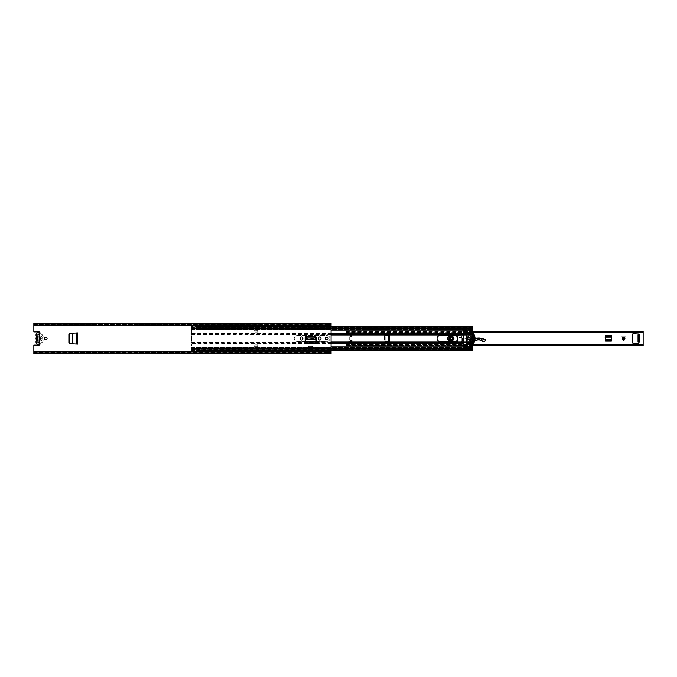 <?xml version="1.0" encoding="UTF-8"?>
<svg xmlns="http://www.w3.org/2000/svg" width="677" height="677" viewBox="0 0 677 677"><rect width="100%" height="100%" fill="white"/><g stroke="black" fill="none" stroke-linecap="round" stroke-linejoin="round"><path stroke-width="0.51" stroke-dasharray="3.38 2.54" d="M76.213 332.966L76.619 344.051L72.295 343.823L72.295 333.177L76.298 332.966L76.213 344.034M305.124 342.308L305.124 337.705A1.464 1.464 0 0 1 306.588 336.241L314.771 336.241A1.464 1.464 0 0 1 316.235 337.705L316.235 343.493L316.235 342.3L316.235 343.493L305.124 343.493L305.124 342.3L316.235 342.308M308.78 346.082L308.78 349.256L312.579 349.256L312.579 346.082M77.753 344.111L69.858 343.696L68.885 343.121L68.885 333.879L69.858 333.304L77.753 332.889L77.753 344.111L76.619 344.051M76.323 344.034L72.337 343.831M70.196 333.287L72.194 333.177L72.194 343.823L70.196 343.713M72.337 333.169L77.753 332.889M301.612 336.926A1.252 1.252 0 0 1 302.864 338.17L302.864 338.83A1.252 1.252 0 0 1 301.612 340.074A1.252 1.252 0 0 1 300.368 338.83L300.368 338.17A1.252 1.252 0 0 1 301.612 336.926M319.747 336.926A1.252 1.252 0 0 1 320.991 338.17L320.991 338.83A1.252 1.252 0 0 1 319.747 340.074A1.252 1.252 0 0 1 318.495 338.83L318.495 338.17A1.252 1.252 0 0 1 319.747 336.926M45.74 339.837A1.337 1.337 0 0 1 44.403 338.5A1.337 1.337 0 0 1 45.74 337.163A1.337 1.337 0 0 1 47.077 338.5A1.337 1.337 0 0 1 45.74 339.837M326.763 339.837A1.337 1.337 0 0 1 325.425 338.5A1.337 1.337 0 0 1 326.763 337.163A1.337 1.337 0 0 1 328.1 338.5A1.337 1.337 0 0 1 326.763 339.837M308.78 346.167L308.78 348.19L312.579 348.19L312.579 346.167L312.579 348.19L308.78 348.19L308.78 346.167L312.579 346.167M38.691 342.977L39.528 343.154A1.066 1.066 0 0 1 38.936 345.101L33.85 345.101L33.85 351.498L331.07 351.498L331.07 324.148L331.07 324.918L331.07 324.418L33.85 324.418L33.85 324.918L33.85 324.148L33.85 324.918L326.314 324.918L326.314 324.148L326.314 325.959A0.652 0.652 0 0 0 326.373 325.959A0.652 0.652 0 0 1 326.314 325.959L326.314 324.918M33.85 323.843L33.85 331.899L38.936 331.899A1.066 1.066 0 0 1 39.528 333.846L38.691 334.023M33.85 353.157L33.85 351.498M33.85 353.259L33.85 352.091L33.85 352.852L33.85 352.192L331.07 352.192L331.07 351.498M33.85 353.386L33.85 352.548L326.314 352.852L326.314 351.041A0.652 0.652 0 0 1 326.373 351.041A0.652 0.652 0 0 0 326.314 351.041L326.314 353.927M33.85 353.927L33.85 352.082L326.314 352.082M33.85 323.741L33.85 324.808L331.07 324.808L331.07 323.741M33.85 323.614L33.85 324.452L326.314 324.765L326.314 323.521L328.633 323.589L328.692 323.073M33.85 323.073L33.85 324.418M328.692 324.918L328.692 325.959L328.692 324.148L328.692 324.918L331.07 324.918L331.07 323.843M326.314 324.884L328.692 324.884M326.314 323.073L326.314 324.469L328.633 324.469L328.633 323.877L326.373 323.877L326.373 324.765L328.633 324.765L326.314 324.732L326.314 325.307L326.314 324.765L328.692 324.732L328.633 325.959A0.652 0.652 0 0 0 328.692 325.959A0.652 0.652 0 0 1 328.633 325.959L326.373 325.959L328.633 325.959L328.633 324.875M331.07 323.073L331.07 324.418M331.07 323.614L331.07 324.452L328.692 324.452L328.692 323.538L328.692 324.765L328.633 323.589M331.07 353.386L331.07 352.548L328.692 352.548L328.692 351.041A0.652 0.652 0 0 0 328.633 351.041A0.652 0.652 0 0 1 328.692 351.041L328.692 352.116L326.314 352.116M33.85 352.582L331.07 352.582L331.07 353.927M331.07 352.582L331.07 352.082L328.692 352.082L328.692 353.479L326.314 353.462L326.373 351.041L328.633 351.041L326.373 351.041L326.373 352.125M328.692 353.927L328.633 351.634L326.373 351.634L328.633 351.634L328.692 352.235L326.373 352.235L326.373 353.123L328.633 353.123L328.633 351.634L328.692 352.235L326.373 352.268L328.633 352.235L328.633 351.041L328.633 352.125M37.861 336.486L37.861 334.243L39.232 334.023M39.232 342.977L37.861 342.757L37.861 340.514M38.936 342.757L38.936 334.04L38.936 342.757M37.861 334.243L37.861 342.96L37.861 342.41L38.936 342.41M37.861 334.04L38.936 334.04M326.314 323.877L328.692 323.877M328.633 325.366L326.373 325.366L328.633 325.366L328.692 324.765L328.633 325.366M328.692 353.123L326.314 353.123M326.314 351.693L326.314 352.235L326.314 351.693M305.141 341.783L305.124 342.274L316.235 342.274L316.083 339.346L305.276 339.346L305.141 341.936L316.218 341.783M305.276 339.194L305.319 338.593L316.041 338.593L316.083 339.194M68.885 343.121L68.885 342.52M68.885 334.48L68.885 333.879M41.373 338.796A0.592 0.592 0 0 1 41.966 339.389L41.966 340.429L40.772 340.429L40.772 339.389A0.592 0.592 0 0 1 41.373 338.796A0.592 0.592 0 0 1 41.966 339.389L41.966 340.429L40.772 340.429L40.772 339.389A0.592 0.592 0 0 1 41.373 338.796M37.954 334.336L38.843 334.336L37.954 334.336L37.954 334.785L38.843 334.336L38.843 337.4A1.185 1.185 0 0 1 38.843 339.6A1.185 1.185 0 0 0 38.843 337.4L38.843 336.469A2.082 2.082 0 0 1 38.843 340.531L38.843 342.664L37.954 342.664L37.954 340.531A2.082 2.082 0 0 1 37.954 336.469L37.954 334.336L38.843 334.336L38.843 336.469A2.082 2.082 0 0 1 38.843 340.531L38.843 342.664L38.843 342.215L37.954 342.664M39.994 344.136A2.378 2.378 0 0 0 41.153 342.977A0.592 0.592 0 0 1 41.585 342.638A1.185 1.185 0 0 0 42.558 341.47L42.753 341.14A0.592 0.592 0 0 0 42.753 340.023L42.753 336.977A0.592 0.592 0 0 0 42.753 335.86L42.558 335.53A1.185 1.185 0 0 0 41.585 334.362A0.592 0.592 0 0 1 41.153 334.023A2.378 2.378 0 0 0 39.994 332.864M40.772 336.571L41.966 336.571L41.966 337.611A0.592 0.592 0 0 1 41.373 338.204A0.592 0.592 0 0 1 40.772 337.611L40.772 336.571L41.966 336.571L41.966 337.611A0.592 0.592 0 0 1 41.373 338.204A0.592 0.592 0 0 1 40.772 337.611L40.772 336.571M37.861 339.558A1.185 1.185 0 0 0 37.954 339.6A1.185 1.185 0 0 1 37.954 337.4A1.185 1.185 0 0 0 37.861 337.442M42.558 337.256L42.753 340.023A0.592 0.592 0 0 1 42.753 341.14L42.558 341.47A1.185 1.185 0 0 1 41.585 342.638A0.592 0.592 0 0 0 41.153 342.977A2.378 2.378 0 0 1 38.995 344.356L38.394 344.356A2.395 2.395 0 0 1 36.355 340.726A0.982 0.982 0 0 0 36.355 339.719A2.378 2.378 0 0 1 36.355 337.281A1.041 1.041 0 0 0 36.355 336.241A2.378 2.378 0 0 1 38.394 332.644L38.995 332.644A2.378 2.378 0 0 1 41.153 334.023A0.592 0.592 0 0 0 41.585 334.362A1.185 1.185 0 0 1 42.558 335.53L42.753 335.86A0.592 0.592 0 0 1 42.753 336.977L42.558 337.256M37.954 342.215L38.843 342.215L37.954 342.215M37.954 334.785L38.843 334.785L37.954 334.785M387.21 335.233L384.113 335.589L384.113 336.249L384.993 335.352L389.546 335.233L385.653 335.335L384.46 336.105L385.805 335.31L385.805 341.69L389.546 341.767L384.993 341.648L384.113 340.751L384.113 341.411L389.546 341.767L389.546 335.233L389.546 341.767L387.303 341.767M384.451 336.232L384.451 340.768L386.042 341.707L386.042 335.318L385.805 341.69M384.866 336.232L384.451 340.768M387.21 341.767L385.653 341.665L384.866 340.768M623.974 340.971L623.212 340.971L621.122 336.774L626.064 336.774L623.974 340.971L623.974 336.774L621.122 336.774M450.256 338.5A1.185 1.185 0 0 1 451.441 337.315A1.185 1.185 0 0 1 452.634 338.5A1.185 1.185 0 0 1 451.441 339.685A1.185 1.185 0 0 1 450.256 338.5A1.185 1.185 0 0 1 451.441 337.315A1.185 1.185 0 0 1 452.634 338.5A1.185 1.185 0 0 1 451.441 339.685A1.185 1.185 0 0 1 450.256 338.5A1.185 1.185 0 0 0 451.441 339.685A1.185 1.185 0 0 0 452.634 338.5A1.185 1.185 0 0 0 451.441 337.315A1.185 1.185 0 0 0 450.256 338.5A1.185 1.185 0 0 0 451.441 339.685A1.185 1.185 0 0 0 452.634 338.5A1.185 1.185 0 0 0 451.441 337.315A1.185 1.185 0 0 0 450.256 338.5A1.185 1.185 0 0 1 451.441 337.315A1.185 1.185 0 0 1 452.634 338.5M463.423 345.465L345.93 345.465L345.93 342.689A0.592 0.592 0 0 1 346.463 342.097A0.592 0.592 0 0 0 345.93 342.689L345.93 344.348L643.15 344.348L643.15 331.222M351.922 341.53L346.463 342.097L351.922 341.53A0.449 0.449 0 0 0 352.319 341.056A0.449 0.449 0 0 0 351.871 340.641A0.449 0.449 0 0 1 352.319 341.056A0.449 0.449 0 0 1 351.922 341.53M350.297 340.641L351.871 340.641L350.297 340.641A0.592 0.592 0 0 1 349.704 340.04A0.592 0.592 0 0 0 350.297 340.641M349.704 336.96L349.704 340.04L349.704 336.96A0.592 0.592 0 0 1 350.297 336.359A0.592 0.592 0 0 0 349.704 336.96M351.871 336.359L350.297 336.359L351.871 336.359A0.449 0.449 0 0 0 352.319 335.944A0.449 0.449 0 0 0 351.922 335.47A0.449 0.449 0 0 1 352.319 335.944A0.449 0.449 0 0 1 351.871 336.359M463.423 332.475L643.15 332.348L643.15 331.425L345.93 331.222L345.93 334.311A0.592 0.592 0 0 0 346.463 334.903L351.922 335.47L346.463 334.903A0.592 0.592 0 0 1 345.93 334.311L345.93 331.248L463.423 331.248M639.105 341.978L638.039 341.978L639.105 341.978L638.809 343.256L633.164 343.256A0.592 0.592 0 0 1 632.572 342.664L632.572 334.336A0.592 0.592 0 0 1 633.164 333.744L639.105 334.04L639.105 334.844L638.039 334.844L639.105 334.844L639.105 341.978L639.105 334.844M611.703 337.967L611.568 340.599M605.306 340.599L605.162 335.724L611.703 335.724L611.703 337.138M605.526 341.157L611.348 341.157M389.546 335.233L387.303 335.233L388.471 335.233L388.48 341.767L388.454 335.233L389.546 335.233L389.52 341.767M384.113 336.249L384.113 340.751M345.93 345.465L643.15 345.752L643.15 344.652L345.93 344.652L345.93 345.778L345.93 344.348L643.15 344.288L643.15 345.778M384.113 335.589L384.113 341.411M345.93 332.475L345.93 331.248M463.508 331.248L472.546 331.248M345.93 345.752L463.423 345.752M463.508 345.752L472.546 345.752M638.039 341.978L638.039 334.844M605.162 337.967L605.162 337.138M605.162 338.06L605.272 339.617L606.033 340.396L610.705 340.404L611.636 339.346M605.238 339.346L611.636 339.321M611.593 339.617L611.703 338.06M623.729 340.133L624.871 337.848L622.315 337.848L623.729 340.133M626.064 336.774L623.974 336.774M387.303 335.233L385.805 335.31M453.031 338.525A1.591 1.591 0 0 1 451.424 340.091A1.591 1.591 0 0 1 449.85 338.475A1.591 1.591 0 0 1 451.466 336.909A1.591 1.591 0 0 1 453.031 338.525A1.591 1.591 0 0 1 451.424 340.091A1.591 1.591 0 0 1 449.85 338.475A1.591 1.591 0 0 1 451.466 336.909A1.591 1.591 0 0 1 453.031 338.525A1.591 1.591 0 0 0 451.466 336.909A1.591 1.591 0 0 0 449.85 338.475M465.801 344.314L465.776 342.435L473.976 341.284A3.563 3.563 0 0 0 475.322 340.81A6.245 6.245 0 0 1 482.532 341.36A1.667 1.667 0 0 0 484.588 341.42L485.265 340.912M449.122 338.466A2.319 2.319 0 0 1 451.474 336.181A2.319 2.319 0 0 1 453.759 338.534A2.319 2.319 0 0 1 451.407 340.819A2.319 2.319 0 0 1 449.122 338.466A2.319 2.319 0 0 0 451.407 340.819A2.319 2.319 0 0 0 453.759 338.534M485.248 339.456A0.77 0.77 0 0 0 485.138 339.422L479.985 338.178A4.756 4.756 0 0 0 478.647 338.051L472.893 338.339A1.786 1.786 0 0 0 471.945 338.669A3.275 3.275 0 0 1 468.281 338.754A1.786 1.786 0 0 0 467.536 338.492L460.098 337.586A1.786 1.786 0 0 0 458.921 337.848A1.337 1.337 0 0 1 456.865 336.706A1.337 1.337 0 0 1 458.075 335.394L471.48 333.82C471.167 331.112 470.083 330.808 468.222 332.923L450.366 335.36A3.148 3.148 0 0 0 450.103 341.538L456.763 343.036L457.491 340.074L457.957 340.133L457.491 340.074L456.763 343.036L450.103 341.538A3.148 3.148 0 0 1 450.061 341.53A3.148 3.148 0 0 0 450.103 341.538L450.103 341.538M461.206 343.671L461.418 342.79L458.278 342.96L461.164 343.84L457.229 343.121L457.957 340.133L457.229 343.121L461.164 343.84L461.892 340.878L462.357 340.937L461.841 340.878L461.841 338.618L461.892 340.878L462.958 340.878L462.958 338.618L463.508 338.618L463.508 342.672L465.674 342.554M463.423 342.858L461.875 342.943L463.423 342.68L461.917 342.765L462.357 340.937L461.629 343.924L465.48 344.449L463.508 344.085M472.326 341.335L465.776 342.435L472.385 341.504M461.875 342.943L461.629 343.924L463.423 344.255M463.508 344.271L465.801 344.339M461.375 342.968L458.109 343.129L461.418 342.79L461.892 340.878M468.222 332.923L463.508 333.566M463.423 333.575L450.391 335.53M468.619 332.872L468.636 332.872C469.863 331.502 470.752 331.713 471.294 333.516L471.48 333.82M470.989 334.176L463.508 334.878M463.423 334.887L458.075 335.394A1.337 1.337 0 0 0 456.924 336.308A1.337 1.337 0 0 1 458.075 335.394L463.423 334.709M472.055 338.813L468.188 338.906L460.098 337.586A1.786 1.786 0 0 0 458.921 337.848A1.337 1.337 0 0 1 457.821 338.009A1.337 1.337 0 0 0 458.921 337.848A1.786 1.786 0 0 1 460.098 337.586L457.847 338.195M474.585 341.14A3.563 3.563 0 0 1 474.112 341.259A3.563 3.563 0 0 0 474.585 341.14M456.78 336.181L458.058 335.217M471.124 333.49L470.557 334.218L471.124 333.49C470.625 331.848 469.846 331.696 468.763 333.025L468.636 332.872M449.875 335.47A3.148 3.148 0 0 1 450.366 335.36A3.148 3.148 0 0 0 449.875 335.47M467.536 338.492A1.786 1.786 0 0 1 468.281 338.754A3.275 3.275 0 0 0 471.894 338.703A3.275 3.275 0 0 1 468.281 338.754A1.786 1.786 0 0 0 467.536 338.492M463.508 342.858L472.419 342.511L472.732 343.061A0.542 0.542 0 0 0 473.672 343.078A8.462 8.462 0 0 0 473.672 333.922A0.542 0.542 0 0 0 472.758 333.905L472.419 334.489L472.419 332.492L463.508 332.72L472.419 332.72M452.109 338.5A0.669 0.669 0 0 1 451.441 339.169A0.669 0.669 0 0 1 450.772 338.5A0.669 0.669 0 0 1 451.441 337.831A0.669 0.669 0 0 1 452.109 338.5A0.669 0.669 0 0 1 451.441 339.169A0.669 0.669 0 0 1 450.772 338.5A0.669 0.669 0 0 1 451.441 337.831A0.669 0.669 0 0 1 452.109 338.5A0.669 0.669 0 0 0 451.441 337.831A0.669 0.669 0 0 0 450.772 338.5M305.124 341.504L297.22 341.504A3.004 3.004 0 0 1 294.216 338.5A3.004 3.004 0 0 1 297.22 335.496L326.881 335.496A3.004 3.004 0 0 1 329.877 338.5A3.004 3.004 0 0 1 326.881 341.504L297.22 341.504A3.004 3.004 0 0 1 294.216 338.5A3.004 3.004 0 0 1 297.22 335.496L326.881 335.496A3.004 3.004 0 0 1 329.877 338.5A3.004 3.004 0 0 1 326.881 341.504L316.235 341.504M437.054 338.5A3.03 3.03 0 0 1 440.092 335.47L454.834 335.47A3.03 3.03 0 0 1 457.864 338.5A3.03 3.03 0 0 1 454.834 341.53L440.092 341.53A3.03 3.03 0 0 1 437.054 338.5M470.202 338.5A1.337 1.337 0 0 1 468.856 339.837A1.337 1.337 0 0 1 467.519 338.5A1.337 1.337 0 0 1 468.856 337.163A1.337 1.337 0 0 1 470.202 338.5A1.337 1.337 0 0 1 468.856 339.837A1.337 1.337 0 0 1 467.519 338.5A1.337 1.337 0 0 1 468.856 337.163A1.337 1.337 0 0 1 470.202 338.5A1.337 1.337 0 0 1 468.856 339.837A1.337 1.337 0 0 1 467.519 338.5A1.337 1.337 0 0 1 468.856 337.163A1.337 1.337 0 0 1 470.202 338.5M331.07 342.79L191.676 342.79L191.676 343.814L191.676 342.063L463.423 342.063L463.423 345.659A1.515 1.515 0 0 0 464.058 346.903L465.81 346.903A1.515 1.515 0 0 0 466.453 345.659L466.453 342.063L472.546 342.063A10.045 10.045 0 0 1 472.546 334.937L472.546 326.475L472.546 327.406L472.546 326.686L196.787 326.475L472.546 326.475L472.546 327.372L472.546 326.475L196.787 326.475L196.787 329.149L196.787 328.692L193.216 328.692L193.216 327.905L191.676 328.252L191.676 326.669L193.216 326.669M471.945 337.468A10.045 10.045 0 0 1 472.546 334.937L472.546 333.905L466.453 333.905L466.538 342.063M331.07 348.147L191.676 348.333L191.676 343.814L191.676 348.3L472.546 348.333L472.546 347.462L472.546 350.584M257.658 345.795L257.658 346.819L257.658 344.889L257.658 346.819L254.087 346.819L254.087 344.889L257.658 344.889L254.087 344.889L254.087 346.819L254.087 345.778L254.087 346.675L254.087 345.778L257.658 345.778L257.658 346.819L254.087 346.819L257.658 346.675L257.658 345.778L254.087 345.778M463.423 342.063L463.423 331.341A1.515 1.515 0 0 1 464.058 330.097L465.81 330.097A1.515 1.515 0 0 1 466.453 331.341L466.453 333.905M331.07 342.325L191.676 342.325L191.676 343.095L191.676 326.475L196.787 326.492L196.787 325.442L196.787 326.686M254.087 330.325L254.087 331.222L254.087 330.181L257.658 330.181L257.658 332.111L254.087 332.111L254.087 330.181L257.658 330.181L257.658 332.111L254.087 332.111L254.087 330.181L254.087 331.222L257.658 331.222L257.658 330.181L254.087 330.325L257.658 330.325M331.07 334.21L191.676 334.21L191.676 329.538L472.546 329.538L472.546 327.067L196.787 327.067M196.787 350.331L196.787 351.558L196.787 349.171L193.216 349.476L193.216 348.63L193.216 349.095L191.676 349.095L191.676 348.3L191.676 350.525L472.546 350.331L472.546 349.611L196.787 349.628L196.787 348.748L196.787 349.628M191.676 348.3L472.546 348.147L472.546 349.611L472.546 349.146L191.676 348.985L191.676 350.584L193.216 350.331M193.216 348.748L193.216 349.476M193.216 348.308L193.216 351.558L193.216 347.851L193.216 348.308L196.787 348.308L196.787 349.044L193.216 348.63M472.546 348.3L472.546 349.933L196.787 349.933L196.787 350.525L472.546 350.525L196.787 350.525M196.787 326.492L196.787 328.37L196.787 327.524L193.216 327.829L193.216 325.146L196.787 325.442L193.216 325.442L193.216 329.149L472.546 328.997L472.546 328.227L196.787 328.227M196.787 349.933L196.787 347.851L472.546 348.003L472.546 348.773L196.787 348.773M196.787 348.452L472.546 348.452L472.546 347.851L472.546 348.748L196.787 348.748M196.787 347.86L472.546 347.851M193.216 328.252L193.216 327.372L191.676 327.372L191.676 326.475L193.216 326.686M193.216 327.372L191.676 327.406L191.676 326.475L193.216 326.475M193.216 327.067L191.676 327.067L191.676 329.149L193.216 329.149M472.199 342.063L472.546 347.462L191.676 347.462L191.676 350.525L191.676 349.611L191.676 350.525L193.216 350.525M466.538 334.21L466.538 342.325M471.945 339.532A10.045 10.045 0 0 0 472.546 342.063L472.546 343.095L466.453 343.095M466.538 342.79L466.453 342.325M196.787 328.252L472.546 328.252L472.546 329.149L472.546 328.252L196.787 328.548M472.546 329.149L196.787 329.149M472.546 328.43L472.546 329.124L191.676 329.124L191.676 328.43L472.546 328.43M472.546 328.489L472.546 329.327L191.676 329.327L191.676 328.489L472.546 328.489M472.546 334.21L472.546 333.439L466.453 333.439M472.546 342.79L472.546 343.561L466.453 343.561M472.546 348.511L472.546 347.673L191.676 347.673L191.676 348.511L472.546 348.511M472.546 348.57L472.546 347.876L191.676 347.876L191.676 348.57L472.546 348.57M193.216 348.452L191.676 348.452L191.676 349.628L472.546 349.611L472.546 350.525L472.546 348.985M196.787 349.594L472.546 349.594L472.546 350.314L196.787 350.314M191.676 348.147L191.676 348.985L331.07 348.985M193.216 349.594L191.676 349.594L191.676 350.314L193.216 350.314M193.216 349.628L191.676 349.628L193.216 349.933M191.676 347.851L191.676 348.748L191.676 347.851L193.216 347.851M193.216 348.773L191.676 348.773L191.676 348.003L196.787 348.308M463.423 343.095L191.676 343.095L191.676 343.561L463.423 343.561M331.07 342.063L191.676 342.063L191.676 333.439L463.423 333.439M331.07 334.675L191.676 334.675L191.676 333.905L463.423 333.905M193.216 328.227L191.676 328.227L191.676 328.997L193.216 328.692M193.216 328.548L191.676 328.252L191.676 329.14M196.787 327.406L472.546 327.406L472.546 327.854L191.676 327.829L191.676 328.853L472.546 328.667L472.546 327.304L191.676 327.389L191.676 326.416L331.07 326.416M331.07 328.015L191.676 328.015L191.676 326.416M191.676 328.853L331.07 328.853M196.787 327.524L472.546 328.015M472.546 326.416L196.787 326.669M472.546 327.854L472.546 327.389L196.787 327.372M193.216 327.406L193.216 328.37L196.787 328.37M316.201 341.504L305.158 341.504M196.787 327.829L196.787 328.692M193.216 328.37L193.216 327.524M193.216 325.146L196.787 325.146L193.216 325.146M196.787 349.476L196.787 348.63M196.787 351.854L193.216 351.558L196.787 351.854M254.087 331.222L257.658 331.222M257.658 346.675L254.087 346.675M471.387 338.5A2.53 2.53 0 0 1 468.856 341.03A2.53 2.53 0 0 1 466.335 338.5A2.53 2.53 0 0 1 468.856 335.97A2.53 2.53 0 0 1 471.387 338.5C469.703 341.758 468.019 341.758 466.335 338.5C468.019 335.242 469.703 335.242 471.387 338.5M466.538 343.908L466.538 333.566L472.419 333.566L471.429 338.5L472.419 343.908L466.538 343.908L466.538 345.659L464.981 347.174L466.538 345.659L466.538 342.08M463.508 346.455L463.508 344.525L472.419 344.525L472.419 346.159L463.508 346.159L463.508 348.283L472.419 348.325L463.508 348.325L463.508 346.353L472.419 346.404L463.508 346.497M468.856 339.837C467.138 338.949 467.138 338.051 468.856 337.163C467.138 338.051 467.138 338.949 468.856 339.837C470.583 338.949 470.583 338.051 468.856 337.163C470.583 338.051 470.583 338.949 468.856 339.837M468.366 337.256L468.822 337.163M471.861 337.671L471.861 339.329L472.91 338.999L472.419 340.379A1.185 1.185 0 0 0 472.343 341.386L472.673 342.156A0.592 0.592 0 0 0 473.739 342.156L474.078 341.386A1.185 1.185 0 0 0 473.993 340.37L473.502 338.999L474.56 339.329A8.226 8.226 0 0 0 474.56 337.671L473.511 338.001L473.993 336.63A1.185 1.185 0 0 0 474.078 335.614L473.739 334.844A0.592 0.592 0 0 0 472.673 334.844L472.343 335.614A1.185 1.185 0 0 0 472.419 336.63L472.91 338.001L471.861 337.671M472.419 333.643L463.508 333.643L463.508 335.648L461.722 335.648L461.722 338.618L463.508 338.618L463.508 335.648M461.968 335.648L461.968 338.618M462.095 335.648L463.423 335.648M472.546 344.288L463.508 344.128L472.419 344.297M472.419 344.128L463.508 343.967L463.508 342.672L472.419 342.672L472.419 343.967L463.508 344.128M463.508 333.643L463.508 332.72L472.546 332.712M472.546 332.475L463.508 332.475L463.508 330.858L472.419 330.858L472.419 332.492M472.419 330.858L463.508 330.588L463.508 329.826L464.845 329.826L463.508 329.699L472.419 329.699L472.419 328.692L462.019 328.692L463.508 328.768L463.508 329.699M463.508 330.588L472.419 330.588M472.419 328.692L472.419 330.664L463.508 330.664L472.419 330.664L463.508 330.664L463.508 328.768M463.508 348.283L462.019 348.308L462.019 347.36L462.019 348.249L463.508 348.249M462.958 338.618L462.163 338.618L463.203 338.618L463.178 340.878L463.508 338.618L463.508 340.878L463.508 338.618L462.095 338.618L462.086 340.878L461.892 338.618M463.508 333.05L472.419 333.05L463.508 333.05M462.958 340.878L462.196 340.878L461.917 338.618M463.508 346.353L472.419 346.353L463.508 346.353M463.508 347.005L462.611 347.005L463.508 347.005M462.611 347.005L462.019 347.36L462.611 347.005M472.419 348.283L472.419 347.233L463.508 347.233M472.419 347.233L472.419 343.908M464.981 329.826L466.538 331.341L466.538 333.566M462.019 328.768L462.019 329.657L463.508 330.012L462.019 329.657L462.019 328.692M462.019 348.249L472.419 348.325L472.419 346.159M466.538 329.894L472.419 329.894L472.419 333.152L466.538 333.152L466.538 331.341L464.93 329.826L466.538 329.826L465.116 329.826M472.419 343.518L466.538 343.518M469.356 339.744L468.899 339.837M466.538 334.201L472.419 334.201M462.315 338.618L462.315 340.878L462.315 338.618M461.841 338.618L461.841 340.878L461.841 338.618M466.783 338.5A2.082 2.082 0 0 1 468.856 336.418A2.082 2.082 0 0 1 470.938 338.5A2.082 2.082 0 0 1 468.856 340.582A2.082 2.082 0 0 1 466.783 338.5A2.082 2.082 0 0 1 468.856 336.418A2.082 2.082 0 0 1 470.938 338.5A2.082 2.082 0 0 1 468.856 340.582A2.082 2.082 0 0 1 466.783 338.5M39.528 343.154L39.528 333.846M33.85 325.502L331.07 325.502M326.373 323.589L326.373 324.875M33.85 352.091L331.07 352.091M33.85 324.909L331.07 324.909M37.861 342.418L38.936 342.418M37.861 334.878L38.936 334.878M37.861 334.582L38.936 334.582M37.861 334.362L38.936 334.362M37.861 342.122L38.936 342.122M37.861 342.638L38.936 342.638M326.373 324.765L328.633 324.765M326.373 353.411L326.373 352.531L328.633 352.531L328.633 353.411M328.633 352.235L326.314 352.235L326.373 351.634L326.373 352.235M76.653 344.051L76.653 332.949M345.93 332.652L643.15 332.652L345.93 332.652M623.212 336.774L623.212 340.971M345.93 331.535L463.423 331.535M463.508 331.535L472.546 331.535M472.546 345.465L463.508 345.465M345.93 344.525L463.423 344.525M605.162 337.231L611.703 337.231M605.162 335.75L611.703 335.75M388.124 335.233L388.124 341.767M388.031 335.233L388.031 341.767M449.672 338.475C450.823 340.59 451.999 340.607 453.209 338.525C452.067 336.41 450.882 336.393 449.672 338.475M475.229 340.658L473.951 341.106M463.423 344.068L461.672 343.755M467.519 338.669L460.072 337.764M463.508 334.7L470.54 334.04M468.763 333.025L463.508 333.744M463.423 333.761L450.865 335.47M450.84 341.53L456.789 342.926M452.481 338.5A1.041 1.041 0 0 1 451.441 339.541A1.041 1.041 0 0 1 450.4 338.5A1.041 1.041 0 0 1 451.441 337.459A1.041 1.041 0 0 1 452.481 338.5M450.628 338.5A0.821 0.821 0 0 0 451.441 339.321A0.821 0.821 0 0 0 452.261 338.5A0.821 0.821 0 0 0 451.441 337.679A0.821 0.821 0 0 0 450.628 338.5M331.07 346.903L464.058 346.903M331.07 343.814L463.423 343.814M331.07 333.186L463.423 333.186M331.07 330.097L464.058 330.097M466.453 333.186L472.546 333.186M465.81 330.097L472.546 330.097M466.538 334.937L472.199 334.937M466.453 343.814L472.546 343.814M465.81 346.903L472.546 346.903M331.07 334.937L463.423 334.937M191.676 328.7L472.546 328.7M196.787 351.558L193.216 351.558L196.787 351.558M472.419 343.967L463.508 343.967M472.419 348.308L463.508 348.308M472.419 328.709L462.019 328.709M466.538 341.843L472.106 341.843M472.097 335.183L466.538 335.183M462.433 338.618L462.433 340.878M472.419 343.061L466.538 343.061M33.85 324.148L326.314 324.148M328.692 352.852L331.07 352.852M33.85 352.852L326.314 352.852M328.692 324.148L331.07 324.148M37.861 334.59L38.936 334.59M37.861 342.96L38.936 342.96M345.93 345.363L643.15 345.363M345.93 345.778L463.423 345.778M463.508 345.778L472.546 345.778M345.93 331.637L643.15 331.637M345.93 331.222L463.423 331.222M463.508 331.222L472.546 331.222M345.93 344.288L463.423 344.288M345.93 344.703L643.15 344.703M345.93 332.712L463.423 332.712M345.93 332.297L643.15 332.297M191.676 350.584L331.07 350.584M196.787 350.034L472.546 350.034M191.676 349.146L193.216 349.146M196.787 349.146L472.546 349.146M191.676 349.095L193.216 349.095M196.787 349.095L472.546 349.095M196.787 326.966L472.546 326.966M191.676 326.966L193.216 326.966M191.676 328.794L193.216 328.794M196.787 328.794L472.546 328.794M191.676 350.034L193.216 350.034M191.676 348.206L193.216 348.206M196.787 348.206L472.546 348.206M191.676 327.304L472.546 327.304M191.676 327.854L193.216 327.854M191.676 327.905L193.216 327.905M196.787 327.905L472.546 327.905M191.676 349.696L472.546 349.696M472.419 330.528L463.508 330.528"/><path stroke-width="1.02" d="M69.105 342.621L70.196 343.713L68.885 342.52L68.885 334.48L70.196 333.287L69.096 334.472L69.105 342.621M72.337 333.169L77.686 332.949L77.686 344.051L76.619 344.051L77.753 344.111L72.337 343.831L72.337 333.169L70.476 333.287L69.376 334.472L69.384 342.621L70.196 343.713L72.194 343.823M70.476 333.287L72.27 333.177M76.298 344.034L76.323 332.966M76.298 332.966L77.178 332.949M76.619 332.949L77.72 332.949L77.72 344.051L77.178 344.051M316.007 338.398L316.041 339.118L314.551 337.121L306.766 337.121L305.276 339.194L316.083 339.194L305.276 339.194L305.124 343.366L316.235 343.493L305.124 343.493L305.124 337.705A1.464 1.464 0 0 1 306.588 336.241L314.771 336.241A1.464 1.464 0 0 1 316.235 337.705L316.218 341.936M312.579 346.082L308.78 346.082L308.78 349.256L312.579 349.256L312.579 346.082M37.861 342.757L39.528 343.154A1.066 1.066 0 0 1 38.936 345.101L33.85 345.101L33.85 351.498L331.07 351.498L331.07 323.073L328.692 323.073L328.633 323.581L326.373 323.581L326.314 323.073L33.85 323.073L33.85 323.614L331.07 323.614M37.861 334.243L39.528 333.846A1.066 1.066 0 0 0 38.936 331.899L33.85 331.899L33.85 323.614M45.74 337.163A1.337 1.337 0 0 1 47.077 338.5A1.337 1.337 0 0 1 45.74 339.837A1.337 1.337 0 0 1 44.403 338.5A1.337 1.337 0 0 1 45.74 337.163M326.763 337.163A1.337 1.337 0 0 1 328.1 338.5A1.337 1.337 0 0 1 326.763 339.837A1.337 1.337 0 0 1 325.425 338.5A1.337 1.337 0 0 1 326.763 337.163M320.991 338.17L320.991 338.83A1.252 1.252 0 0 1 319.747 340.074A1.252 1.252 0 0 1 318.495 338.83L318.495 338.17A1.252 1.252 0 0 1 319.747 336.926A1.252 1.252 0 0 1 320.991 338.17M302.864 338.17L302.864 338.83A1.252 1.252 0 0 1 301.612 340.074A1.252 1.252 0 0 1 300.368 338.83L300.368 338.17A1.252 1.252 0 0 1 301.612 336.926A1.252 1.252 0 0 1 302.864 338.17M33.85 353.386L331.07 353.386L331.07 353.927L326.373 353.419L326.314 353.927L33.85 353.927L33.85 351.498M331.07 353.386L331.07 351.498M37.861 340.514L37.861 336.486M316.041 339.118L316.218 341.783L305.141 341.978M316.007 337.874L314.551 336.596L306.766 336.596L305.319 338.593M316.041 338.593L316.083 339.346M72.337 343.831L70.476 343.713M37.954 342.664L37.954 340.531A2.082 2.082 0 0 1 37.954 336.469L37.954 334.336M39.994 332.864A2.378 2.378 0 0 0 38.995 332.644L38.394 332.644A2.378 2.378 0 0 0 36.355 336.241A1.041 1.041 0 0 1 36.355 337.281A2.378 2.378 0 0 0 36.355 339.719A0.982 0.982 0 0 1 36.355 340.726A2.395 2.395 0 0 0 38.394 344.356L38.995 344.356A2.378 2.378 0 0 0 39.994 344.136M37.861 337.442A1.185 1.185 0 0 0 37.861 339.558M606.177 341.157L605.289 340.269M611.585 340.269L610.688 341.157M605.526 341.157L611.348 341.157L611.703 335.724L605.162 335.724L605.526 341.157M472.546 344.525L643.15 344.525L643.15 332.475L472.546 332.475M638.039 341.386L639.105 341.386L638.809 343.256L633.164 343.256A0.592 0.592 0 0 1 632.572 342.664L632.572 334.336A0.592 0.592 0 0 1 633.164 333.744L639.105 334.04L639.105 335.437L638.039 335.437L638.039 334.844L639.401 334.844L639.401 341.978L638.039 341.978L638.039 335.437M624.871 337.848L623.593 340.404L622.315 337.848L624.871 337.848M472.546 331.535L643.15 331.535L472.546 331.248M643.15 331.535L643.15 332.475M472.546 331.222L643.15 331.248M643.15 344.525L643.15 345.778L472.546 345.778M472.546 345.752L643.15 345.752M639.105 341.386L639.105 335.437M611.703 337.138L611.636 339.321L605.238 339.321L605.162 337.138L611.703 337.138M611.593 340.032L610.705 340.819L606.033 340.81L605.272 340.032M453.759 338.534A2.319 2.319 0 0 1 451.407 340.819A2.319 2.319 0 0 1 449.122 338.466A2.319 2.319 0 0 1 451.474 336.181A2.319 2.319 0 0 1 453.759 338.534M453.937 338.534C452.228 341.733 450.569 341.707 448.944 338.466C450.654 335.267 452.321 335.293 453.937 338.534M453.582 338.534C452.194 335.75 450.772 335.733 449.3 338.466C450.687 341.25 452.118 341.267 453.582 338.534M484.588 341.42L482.532 341.36L484.588 341.42L485.705 340.184L485.248 339.456L479.985 338.178A4.756 4.756 0 0 0 478.647 338.051L475.009 338.238M485.426 340.793L485.248 339.456M482.684 341.225L481.609 340.497L482.532 341.36M472.385 341.504L473.976 341.284A3.563 3.563 0 0 0 474.112 341.259A3.563 3.563 0 0 1 473.976 341.284L472.326 341.335M474.594 338.255L472.893 338.339A1.786 1.786 0 0 0 471.945 338.669A3.275 3.275 0 0 1 471.894 338.703A3.275 3.275 0 0 0 471.945 338.669A1.786 1.786 0 0 1 472.893 338.339L471.903 338.915M475.322 340.81A6.245 6.245 0 0 1 481.508 340.666A6.245 6.245 0 0 0 475.322 340.81A3.563 3.563 0 0 1 474.585 341.14A3.563 3.563 0 0 0 475.322 340.81L474.145 341.073M481.609 340.497L481.652 338.585M485.138 339.6L479.942 338.356L475.009 338.415M457.847 338.195L456.78 336.181M450.865 335.47L450.391 335.53C447.167 337.349 447.082 339.287 450.146 341.369L450.84 341.53M447.675 338.432A3.148 3.148 0 0 1 449.875 335.47A3.148 3.148 0 0 0 450.061 341.53A3.148 3.148 0 0 1 447.675 338.432M457.821 338.009A1.337 1.337 0 0 1 456.924 336.308A1.337 1.337 0 0 0 457.821 338.009M451.441 340.582A2.082 2.082 0 0 1 449.359 338.5A2.082 2.082 0 0 1 451.441 336.418A2.082 2.082 0 0 1 453.522 338.5A2.082 2.082 0 0 1 451.441 340.582M437.054 338.5A3.03 3.03 0 0 1 440.092 335.47L454.834 335.47A3.03 3.03 0 0 1 457.864 338.5A3.03 3.03 0 0 1 454.834 341.53L440.092 341.53A3.03 3.03 0 0 1 437.054 338.5M470.202 338.5A1.337 1.337 0 0 1 468.856 339.837A1.337 1.337 0 0 1 467.519 338.5A1.337 1.337 0 0 1 468.856 337.163A1.337 1.337 0 0 1 470.202 338.5M471.945 339.532A10.045 10.045 0 0 1 471.945 337.468M331.07 342.063L463.423 342.063L463.423 345.659A1.515 1.515 0 0 0 464.058 346.903L465.81 346.903A1.515 1.515 0 0 0 466.453 345.659L466.453 342.79M463.423 342.063L463.423 331.341A1.515 1.515 0 0 1 464.058 330.097L465.81 330.097A1.515 1.515 0 0 1 466.453 331.341L466.453 334.21M472.546 342.325L472.546 350.584L331.07 350.584M472.546 334.675L472.546 326.416L331.07 326.416M331.07 348.147L472.546 348.147M331.07 328.853L472.546 328.853M472.732 343.061L471.429 338.5L472.758 333.905A0.542 0.542 0 0 1 473.672 333.922A8.462 8.462 0 0 1 473.672 343.078A0.542 0.542 0 0 1 472.732 343.061M464.981 347.174L463.508 346.159M465.023 347.183L463.508 345.659L463.508 342.08L466.538 342.08L466.538 334.946L472.199 334.937M471.818 338.5L471.861 337.671L472.91 338.001L472.673 334.844L473.739 334.844L473.511 338.001L474.56 337.671L474.56 339.329L473.502 338.999L473.739 342.156L472.673 342.156L472.91 338.999L471.861 339.329L471.818 338.5M463.508 330.841L463.508 342.08M463.508 334.946L466.538 334.946L466.538 333.186M465.116 329.826L463.508 331.341L464.981 329.826M39.528 343.154L39.528 333.846M33.85 325.502L331.07 325.502M77.753 332.889L77.753 344.111M33.85 353.259L331.07 353.259M33.85 353.157L331.07 353.157M33.85 323.741L331.07 323.741M33.85 323.843L331.07 323.843M316.235 342.274L316.235 343.341L305.124 343.341L305.124 342.274M305.352 338.398L305.352 337.874M306.816 337.121L306.816 336.596M314.551 337.121L314.551 336.596M643.15 345.465L472.546 345.465M605.162 336.791L611.703 336.791L605.162 336.816M605.246 339.465L611.627 339.465M623.729 340.133L623.729 337.848M623.458 337.848L623.458 340.133M478.656 338.229L478.647 338.051A4.756 4.756 0 0 1 479.985 338.178L479.942 338.356M481.609 340.514C479.46 339.448 477.327 339.49 475.229 340.658M474.594 338.432L472.901 338.517M331.07 334.675L463.508 334.7M484.52 341.276L485.358 340.658M331.07 343.814L463.423 343.814M331.07 346.903L464.058 346.903M331.07 330.097L464.058 330.097M331.07 333.186L463.423 333.186M331.07 348.985L472.546 348.985M466.453 333.186L472.546 333.186M466.538 334.21L472.546 334.21M465.81 330.097L472.546 330.097M466.538 334.675L472.326 334.675M466.453 343.814L472.546 343.814M466.538 342.79L472.546 342.79M465.81 346.903L472.546 346.903M466.538 342.063L472.199 342.063M466.538 342.325L472.326 342.325M331.07 328.015L472.546 328.015M331.07 334.21L463.423 334.21M331.07 334.937L463.423 334.937M331.07 342.79L463.423 342.79M331.07 342.325L463.423 342.325M472.546 344.288L643.15 344.288M472.546 332.712L643.15 332.712"/></g></svg>
